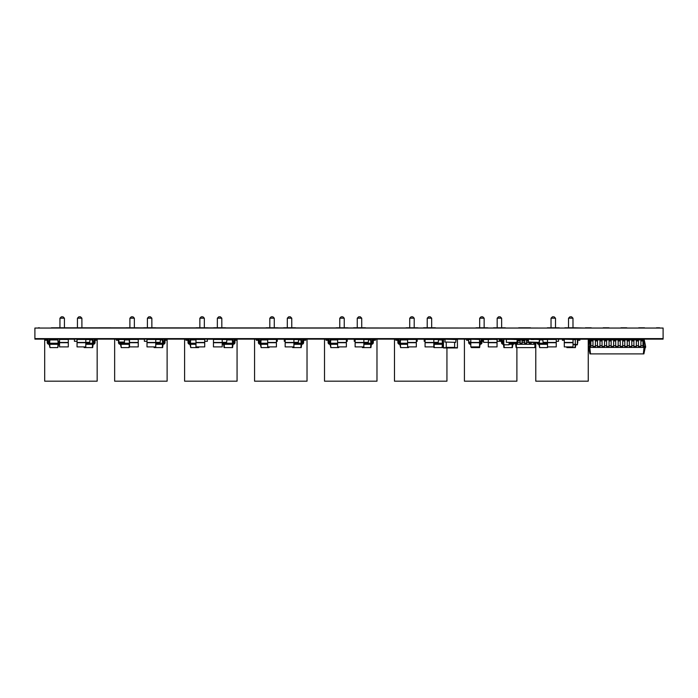 <?xml version="1.0" encoding="UTF-8"?>
<svg xmlns="http://www.w3.org/2000/svg" width="698" height="698" viewBox="0 0 698 698"><rect width="100%" height="100%" fill="white"/><g stroke="black" fill="none" stroke-linecap="round" stroke-linejoin="round"><path stroke-width="1.05" d="M222.208 339.525L226.929 339.525L226.614 342.352L222.208 342.352M226.929 339.909L232.757 339.909L233.228 344.28L232.556 344.28L232.556 343.233L233.228 343.233A0.698 0.698 0 0 0 233.926 342.526L233.926 340.956A1.745 1.745 0 0 1 235.671 339.211L237.067 339.211L237.067 340.258L235.671 340.258A0.698 0.698 0 0 0 234.973 340.956L234.973 342.526A1.745 1.745 0 0 1 233.228 344.28M223.552 342.352L223.43 343.233L232.556 343.233L232.329 339.909M224.154 342.352L224.093 344.28L232.556 344.28M222.732 342.352L222.732 342.526A0.698 0.698 0 0 0 223.43 343.233L223.43 344.28L224.093 344.28M233.228 343.233A0.698 0.698 0 0 0 233.926 342.526L233.926 340.956M222.208 343.774A1.745 1.745 0 0 0 223.43 344.28M235.671 340.258A0.698 0.698 0 0 0 234.973 340.956L234.973 342.526M223.604 344.28L224.075 347.604L232.582 347.604L233.045 344.28M224.18 344.28L224.416 347.604M232.469 344.28L232.242 347.604M368.588 339.909L371.092 339.909L371.563 344.28L370.9 344.28L370.9 343.233L371.563 343.233A0.698 0.698 0 0 0 372.261 342.526L372.261 340.956A1.745 1.745 0 0 1 374.006 339.211L375.411 339.211L375.411 340.258L374.006 340.258A0.698 0.698 0 0 0 373.308 340.956L373.308 342.526A1.745 1.745 0 0 1 371.563 344.28M370.664 339.909L370.9 343.233L363.867 343.233M363.867 344.28L370.9 344.28M371.563 343.233A0.698 0.698 0 0 0 372.261 342.526L372.261 340.956M374.006 340.258A0.698 0.698 0 0 0 373.308 340.956L373.308 342.526M362.314 346.897L362.41 347.604L370.917 347.604L371.388 344.28M362.707 346.897L362.751 347.604M370.812 344.28L370.577 347.604M89.99 339.909L92.843 339.909L93.314 344.28L92.651 344.28L92.651 343.233L93.314 343.233A0.698 0.698 0 0 0 94.012 342.526L94.012 340.956A1.745 1.745 0 0 1 95.766 339.211L97.162 339.211L97.162 340.258L95.766 340.258A0.698 0.698 0 0 0 95.059 340.956L95.059 342.526A1.745 1.745 0 0 1 93.314 344.28M92.415 339.909L92.651 343.233L85.793 343.233M85.793 344.28L92.651 344.28M93.314 343.233A0.698 0.698 0 0 0 94.012 342.526L94.012 340.956M95.766 340.258A0.698 0.698 0 0 0 95.059 340.956L95.059 342.526M84.065 346.897L84.161 347.604L92.668 347.604L93.139 344.28M84.458 346.897L84.502 347.604M92.564 344.28L92.328 347.604M556.245 339.455L547.502 339.455L547.502 346.897L556.245 346.897L556.245 339.211L535.785 339.211M556.245 341.305L558.513 341.305L558.513 339.211L572.997 338.888M590.874 339.909L589.627 339.909L588.248 346.374L588.248 339.211L575.309 339.211L575.309 344.803L577.403 344.803L577.403 339.211M590.334 339.909L589.644 346.374L588.248 346.374L588.248 381.178L535.785 381.178L535.785 342.352M551.027 327.772L551.027 318.218L552.432 316.822L554.107 316.822L555.512 318.218L555.512 327.772M568.538 318.201L572.979 318.201L571.601 316.822L569.917 316.822L568.538 318.201L568.521 327.772M572.979 318.201L572.997 327.772M551.045 318.201L555.495 318.201M470.81 342.352L468.62 342.352L468.62 339.211L464.423 339.211L464.423 381.178L516.895 381.178L516.895 347.604M479.98 341.305L480.957 341.305M482.004 341.305L483.313 341.305M487.16 339.525L497.046 339.211L497.046 342.701L488.295 342.701L488.295 346.897L497.046 346.897L497.046 342.701M497.046 341.305L501.504 341.305M502.551 341.305L503.52 341.305M516.93 339.211L506.364 339.211L506.364 342.352L516.93 342.352L517.244 339.525L504.654 339.211M479.674 327.772L479.674 318.218L481.079 316.822L482.754 316.822L484.133 318.201L484.15 327.772M479.674 338.888L479.674 339.909M497.185 318.201L501.626 318.201L500.248 316.822L498.564 316.822L497.168 318.218L497.168 327.772M497.168 338.888L497.168 341.305M501.626 318.201L501.644 327.772M501.644 338.888L501.644 339.42M484.133 318.201L479.692 318.201M438.545 339.909L442.619 339.909L443.09 344.28L442.427 344.28L442.427 343.233L443.09 343.233A0.698 0.698 0 0 0 443.439 343.137A0.698 0.698 0 0 1 443.09 343.233M434.025 342.352L433.964 343.233L442.427 343.233L442.192 339.909M433.824 343.233L433.964 344.28L442.427 344.28M446.938 339.211L453.936 339.49M433.824 346.766L433.938 347.604L442.445 347.604L442.916 344.28M434.051 344.28L434.278 347.604M442.34 344.28L442.104 347.604M589.112 342.317L589.26 339.211L592.968 339.211L592.968 347.43L595.42 347.43L595.42 339.211L597.514 339.211L597.514 347.43L599.966 347.43L599.966 339.211L597.514 339.525M595.42 339.525L592.968 339.525M363.867 346.897L363.867 342.701L355.125 342.701L355.125 346.897L363.867 346.897M363.867 339.455L355.125 339.455L363.867 339.211L363.867 342.701M355.125 339.455L355.125 342.701M416.331 346.897L416.331 342.701L407.588 342.701L407.588 346.897L416.331 346.897M416.331 339.455L407.588 339.455L416.331 339.211L416.331 342.701M407.588 339.455L407.588 342.701M433.824 339.525L438.545 339.525L438.231 342.352L433.824 342.352M138.256 346.897L138.256 342.701L129.514 342.701L129.514 346.897L138.256 346.897M147.008 341.305L144.381 341.305L144.381 339.211L138.256 339.211L138.256 342.701M138.256 339.211L129.514 339.211L129.514 342.701M85.793 339.525L89.99 339.525L89.676 342.352L85.793 342.352M293.91 346.897L293.91 342.701L285.168 342.701L285.168 346.897L293.91 346.897M293.91 339.455L285.168 339.455L293.91 339.211L293.91 342.701M285.168 339.455L285.168 342.701M468.62 339.211L479.552 339.211L479.552 342.701L470.81 342.701L470.81 346.897L479.552 346.897L479.552 342.701L480.25 344.28L479.587 344.28L479.587 343.233M298.631 339.909L301.396 339.909L301.868 344.28L301.204 344.28L301.204 343.233L301.868 343.233A0.698 0.698 0 0 0 302.566 342.526L302.566 340.956A1.745 1.745 0 0 1 304.319 339.211L305.715 339.211L305.715 340.258L304.319 340.258A0.698 0.698 0 0 0 303.613 340.956L303.613 342.526A1.745 1.745 0 0 1 301.868 344.28M300.969 339.909L301.204 343.233L293.91 343.233M293.91 344.28L301.204 344.28M301.868 343.233A0.698 0.698 0 0 0 302.566 342.526L302.566 340.956M304.319 340.258A0.698 0.698 0 0 0 303.613 340.956L303.613 342.526M292.619 346.897L292.715 347.604L301.222 347.604L301.693 344.28M293.012 346.897L293.055 347.604M301.117 344.28L300.882 347.604M346.374 346.897L346.374 342.701L337.631 342.701L337.631 346.897L346.374 346.897M346.374 339.455L337.631 339.455L346.374 339.211L346.374 342.701M337.631 339.455L337.631 342.701M509.2 339.42L503.808 339.211L508.99 339.211M509.2 344.594L509.2 342.352L508.99 344.803L503.808 344.803L508.99 344.803M503.808 339.211L503.808 344.803M503.598 339.42L503.598 344.594M535.654 342.352L535.113 344.28L535.785 344.28M520.15 339.909L522.034 339.909M524.695 339.909L526.58 339.909M535.052 342.352L535.113 343.233L533.787 343.233M515.613 342.352L515.49 343.233L517.488 343.233M516.223 342.352L516.162 344.28L535.113 344.28M529.241 343.233L531.126 343.233M524.695 343.233L526.58 343.233M520.15 343.233L522.034 343.233M515.49 343.233L515.49 344.28L516.162 344.28M535.61 344.28L535.139 347.604L516.136 347.604L515.665 344.28M517.488 340.258L520.15 340.258L520.15 339.211L517.488 339.211L517.488 344.28M531.126 339.525L533.787 339.525M533.787 342.352L533.787 344.28M520.15 340.258L520.15 344.28M531.126 342.352L531.126 344.28M522.034 340.258L524.695 340.258L524.695 339.211L522.034 339.211L522.034 344.28M529.241 342.352L529.241 344.28M524.695 340.258L524.695 344.28M529.241 339.211L526.58 339.211L526.58 344.28M535.026 344.28L534.799 347.604M516.25 344.28L516.476 347.604M526.58 340.258L528.264 340.258M556.245 342.701L547.502 342.701M68.308 346.897L68.308 342.701L59.557 342.701L59.557 346.897L68.308 346.897M77.05 341.305L74.424 341.305L74.424 339.211L68.308 339.211L68.308 342.701M68.308 339.211L59.557 339.211L59.557 342.701M590.874 339.211L590.874 347.43L592.968 347.43M592.968 339.909L595.42 339.909M597.514 339.909L599.966 339.909M602.06 339.909L604.512 339.909M606.614 339.909L609.057 339.909M611.16 339.909L613.603 339.909M615.706 339.909L618.158 339.909M620.252 339.909L622.703 339.909M624.797 339.909L627.249 339.909M629.343 339.909L631.795 339.909M633.897 339.909L636.34 339.909M638.443 339.909L640.886 339.909M642.989 339.909L643.521 339.909L644.21 346.374L645.615 346.374L645.615 347.43L644.21 347.43L644.21 346.374L642.989 346.374M638.443 346.374L640.886 346.374M633.897 346.374L636.34 346.374M629.343 346.374L631.795 346.374M624.797 346.374L627.249 346.374M620.252 346.374L622.703 346.374M615.706 346.374L618.158 346.374M611.16 346.374L613.603 346.374M606.614 346.374L609.057 346.374M602.06 346.374L604.512 346.374M597.514 346.374L599.966 346.374M592.968 346.374L595.42 346.374M588.248 347.43L589.644 347.43L589.644 346.374L590.874 346.374M589.644 347.43L590.874 347.43M590.874 340.258L592.968 340.258M643.521 339.909L644.237 339.909L645.615 346.374M599.966 339.211L602.06 339.211L602.06 347.43L604.512 347.43L604.512 339.211L606.614 339.211L606.614 347.43L609.057 347.43L609.057 339.211L611.16 339.211L611.16 347.43L613.603 347.43L613.603 339.211L615.706 339.211L615.706 347.43L618.158 347.43L618.158 339.211L620.252 339.211L620.252 347.43L622.703 347.43L622.703 339.211L624.797 339.211L624.797 347.43L627.249 347.43L627.249 339.211L629.343 339.211L629.343 347.43L631.795 347.43L631.795 339.211L633.897 339.211L633.897 347.43L636.34 347.43L636.34 339.211L638.443 339.211L638.443 347.43L640.886 347.43L640.886 339.211L642.989 339.211L642.989 347.43L644.21 347.43M644.036 347.43L643.347 353.895L643.888 353.895L645.257 347.43M589.819 347.43L590.508 353.895L643.347 353.895M588.597 347.43L589.976 353.895L590.508 353.895M595.42 347.43L597.514 347.43M640.886 347.43L642.989 347.43M599.966 347.43L602.06 347.43M636.34 347.43L638.443 347.43M604.512 347.43L606.614 347.43M631.795 347.43L633.897 347.43M609.057 347.43L611.16 347.43M627.249 347.43L629.343 347.43M613.603 347.43L615.706 347.43M622.703 347.43L624.797 347.43M618.158 347.43L620.252 347.43M595.42 340.258L597.514 340.258M640.886 340.258L642.989 340.258M636.34 340.258L638.443 340.258M599.966 340.258L602.06 340.258M631.795 340.258L633.897 340.258M604.512 340.258L606.614 340.258M627.249 340.258L629.343 340.258M609.057 340.258L611.16 340.258M622.703 340.258L624.797 340.258M613.603 340.258L615.706 340.258M618.158 340.258L620.252 340.258M336.759 339.909L336.759 339.211L324.518 339.211L324.518 381.178L376.981 381.178L376.981 339.211L364.74 339.525M346.374 341.305L347.255 341.305L347.255 339.211L354.244 339.211L354.244 341.305L355.125 341.305M339.769 327.772L339.769 318.218L341.165 316.822L342.84 316.822L344.227 318.201L344.245 327.772M357.271 318.201L361.712 318.201L360.334 316.822L358.65 316.822L357.254 318.218L357.254 327.772M361.712 318.201L361.73 327.772M344.227 318.201L339.786 318.201M204.715 346.897L204.715 342.701L195.972 342.701L195.972 346.897L204.715 346.897M204.715 339.455L195.972 339.455L204.715 339.211L204.715 342.701M195.972 339.455L195.972 342.701M488.295 339.525L483.313 339.525L483.627 342.352L488.295 342.352M497.046 339.455L488.295 339.211M488.295 339.455L488.295 342.701M406.716 339.909L406.716 339.211L394.475 339.211L394.475 381.178L446.938 381.178L446.938 347.674M416.331 341.305L417.203 341.305L417.203 339.211L424.201 339.211L424.201 341.305L425.073 341.305M434.697 339.525L446.24 339.211M409.717 327.772L409.717 318.218L411.122 316.822L412.797 316.822L414.202 318.218L414.202 327.772M427.228 318.201L431.669 318.201L430.291 316.822L428.607 316.822L427.228 318.201L427.211 327.772M431.669 318.201L431.687 327.772M409.735 318.201L414.184 318.201M454.634 339.211L457.434 339.211L457.434 347.953L443.439 347.953L443.439 339.211M454.634 342.352L454.634 347.674L457.434 347.674M446.24 342.352L446.24 347.674L443.439 347.674M539.458 339.525L539.135 342.352L528.264 342.037L528.578 339.211L539.458 339.525M479.552 339.455L470.81 339.211M470.81 339.455L470.81 342.701M160.47 339.909L162.8 339.909L163.271 344.28L162.608 344.28L162.608 343.233L163.271 343.233A0.698 0.698 0 0 0 163.969 342.526L163.969 340.956A1.745 1.745 0 0 1 165.714 339.211L167.119 339.211L167.119 340.258L165.714 340.258A0.698 0.698 0 0 0 165.016 340.956L165.016 342.526A1.745 1.745 0 0 1 163.271 344.28M162.372 339.909L162.608 343.233L155.75 343.233M155.75 344.28L162.608 344.28M163.271 343.233A0.698 0.698 0 0 0 163.969 342.526L163.969 340.956M165.714 340.258A0.698 0.698 0 0 0 165.016 340.956L165.016 342.526M154.022 346.897L154.118 347.604L162.625 347.604L163.096 344.28M154.415 346.897L154.459 347.604M162.521 344.28L162.285 347.604M155.75 346.897L155.75 342.701L147.008 342.701L147.008 346.897L155.75 346.897M167.119 339.211L155.75 339.211L155.75 342.701M155.75 339.211L147.008 339.211L147.008 342.701M190.659 339.909L190.432 343.233L189.76 343.233L190.231 339.909L195.972 339.909M189.76 343.233A0.698 0.698 0 0 1 189.062 342.526A0.698 0.698 0 0 0 189.76 343.233L189.76 344.28L190.432 344.28L190.432 343.233L195.972 343.233M190.432 344.28L195.972 344.28M198.625 346.897L198.572 347.604L199.017 346.897M190.519 344.28L190.746 347.604L198.572 347.604M189.062 340.956L189.062 342.526L189.062 340.956A1.745 1.745 0 0 0 187.317 339.211L185.912 339.211L185.912 340.258L187.317 340.258A0.698 0.698 0 0 1 188.015 340.956L188.015 342.526A1.745 1.745 0 0 0 189.76 344.28M187.317 340.258A0.698 0.698 0 0 1 188.015 340.956L188.015 342.526M189.935 344.28L190.746 347.604M400.53 339.909L400.294 343.233L399.631 343.233L400.094 339.909L407.588 339.909M399.631 343.233A0.698 0.698 0 0 1 398.933 342.526A0.698 0.698 0 0 0 399.631 343.233L399.631 344.28L400.294 344.28L400.294 343.233L407.588 343.233M400.294 344.28L407.588 344.28M408.487 346.897L408.435 347.604L408.88 346.897M400.382 344.28L400.617 347.604L408.435 347.604M398.933 340.956L398.933 342.526L398.933 340.956A1.745 1.745 0 0 0 397.179 339.211L395.783 339.211L395.783 340.258L397.179 340.258A0.698 0.698 0 0 1 397.877 340.956L397.877 342.526A1.745 1.745 0 0 0 399.631 344.28M397.179 340.258A0.698 0.698 0 0 1 397.877 340.956L397.877 342.526M399.806 344.28L400.617 347.604M222.208 346.897L222.208 342.701L213.457 342.701L213.457 346.897L222.208 346.897M222.208 339.455L213.457 339.455L222.208 339.211L222.208 342.701M213.457 339.455L213.457 342.701M433.824 346.897L433.824 342.701L425.073 342.701L425.073 346.897L433.824 346.897M433.824 339.455L425.073 339.455L433.824 339.211L433.824 342.701M425.073 339.455L425.073 342.701M195.972 339.211L184.604 339.211L184.604 381.178L237.067 381.178L237.067 340.258M204.715 341.305L207.341 341.305L207.341 339.211L213.457 339.211M224.826 339.525L237.067 339.211M199.855 327.772L199.855 318.218L201.251 316.822L202.935 316.822L204.331 318.218L204.331 327.772M217.357 318.201L221.807 318.201L220.42 316.822L218.744 316.822L217.357 318.201L217.34 327.772M221.807 318.201L221.824 327.772M199.872 318.201L204.313 318.201M573.032 339.42L577.403 339.42M573.032 344.594L577.403 344.594M547.502 339.525L542.774 339.525L543.088 342.352L547.502 342.352M124.445 339.909L129.139 339.909L129.514 343.233M120.972 342.352L120.911 343.233L129.374 343.233L129.514 344.28M120.37 342.352L120.911 344.28L129.374 344.28M120.248 343.233A0.698 0.698 0 0 1 119.55 342.526A0.698 0.698 0 0 0 120.248 343.233L120.248 344.28L120.911 344.28M129.287 344.28L129.051 347.604L129.514 346.766M120.998 344.28L121.234 347.604L129.051 347.604M118.843 339.56A1.745 1.745 0 0 0 117.796 339.211L116.4 339.211L116.4 340.258L117.796 340.258A0.698 0.698 0 0 1 118.494 340.956L118.494 342.526A1.745 1.745 0 0 0 120.248 344.28M117.796 340.258A0.698 0.698 0 0 1 118.494 340.956L118.494 342.526M120.422 344.28L121.234 347.604M456.03 339.525L455.715 342.352L444.835 342.037L445.149 339.211L456.03 339.525M330.747 339.909L330.512 343.233L329.849 343.233L330.32 339.909L337.631 339.909M329.849 343.233A0.698 0.698 0 0 1 329.151 342.526A0.698 0.698 0 0 0 329.849 343.233L329.849 344.28L330.512 344.28L330.512 343.233L337.631 343.233M330.512 344.28L337.631 344.28M338.704 346.897L338.661 347.604L339.097 346.897M330.599 344.28L330.835 347.604L338.661 347.604M329.151 340.956L329.151 342.526L329.151 340.956A1.745 1.745 0 0 0 327.397 339.211L326.001 339.211L326.001 340.258L327.397 340.258A0.698 0.698 0 0 1 328.104 340.956L328.104 342.526A1.745 1.745 0 0 0 329.849 344.28M327.397 340.258A0.698 0.698 0 0 1 328.104 340.956L328.104 342.526M330.023 344.28L330.835 347.604M293.91 339.525L298.631 339.525L298.316 342.352L293.91 342.352M126.888 339.909L126.888 339.211L114.647 339.211L114.647 381.178L167.119 381.178L167.119 340.258M129.898 327.772L129.898 318.218L131.303 316.822L132.978 316.822L134.356 318.201L134.374 327.772M147.409 318.201L151.85 318.201L150.463 316.822L148.787 316.822L147.409 318.201L147.391 327.772M151.85 318.201L151.867 327.772M134.356 318.201L129.915 318.201M85.793 346.897L85.793 342.701L77.05 342.701L77.05 346.897L85.793 346.897M97.162 339.211L85.793 339.211L85.793 342.701M85.793 339.211L77.05 339.211L77.05 342.701M363.867 339.525L368.588 339.525L368.274 342.352L363.867 342.352M49.881 339.909L49.645 343.233L48.982 343.233L49.445 339.909L57.873 339.909L58.108 343.233L58.772 343.233L58.772 344.28L58.108 344.28L58.108 343.233L49.645 343.233L49.645 344.28L58.108 344.28M57.873 339.909L58.772 343.233A0.698 0.698 0 0 0 59.47 342.526L59.47 340.956A1.745 1.745 0 0 1 59.557 340.406M48.982 343.233A0.698 0.698 0 0 1 48.275 342.526A0.698 0.698 0 0 0 48.982 343.233L48.982 344.28L49.645 344.28M58.021 344.28L57.786 347.604L58.597 344.28M49.733 344.28L49.968 347.604L57.786 347.604M59.557 344.088A1.745 1.745 0 0 1 58.772 344.28M48.275 340.956L48.275 342.526L48.275 340.956A1.745 1.745 0 0 0 46.53 339.211L45.134 339.211L45.134 340.258L46.53 340.258A0.698 0.698 0 0 1 47.228 340.956L47.228 342.526A1.745 1.745 0 0 0 48.982 344.28M46.53 340.258A0.698 0.698 0 0 1 47.228 340.956L47.228 342.526M49.157 344.28L49.968 347.604M276.425 346.897L276.425 342.701L267.674 342.701L267.674 346.897L276.425 346.897M276.425 339.455L267.674 339.455L276.425 339.211L276.425 342.701M267.674 339.455L267.674 342.701M564.289 339.289A1.745 1.745 0 0 0 563.766 339.211L562.361 339.211L562.361 340.258L563.766 340.258A0.698 0.698 0 0 1 564.289 340.493M577.403 339.56A1.745 1.745 0 0 1 578.45 339.211L579.855 339.211L579.855 340.258L578.45 340.258A0.698 0.698 0 0 0 577.752 340.956L577.752 342.526A1.745 1.745 0 0 1 577.403 343.582M578.45 340.258A0.698 0.698 0 0 0 577.752 340.956L577.752 342.526M566.759 346.897L566.855 347.604L575.361 347.604L575.833 344.28M567.151 346.897L567.195 347.604M575.257 344.28L575.021 347.604M261.052 339.909L260.825 343.233L260.153 343.233L260.624 339.909L267.674 339.909M260.153 343.233A0.698 0.698 0 0 1 259.455 342.526A0.698 0.698 0 0 0 260.153 343.233L260.153 344.28L260.825 344.28L260.825 343.233L267.674 343.233M260.825 344.28L267.674 344.28M269.018 346.897L268.966 347.604L269.411 346.897M260.912 344.28L261.139 347.604L268.966 347.604M259.455 340.956L259.455 342.526L259.455 340.956A1.745 1.745 0 0 0 257.71 339.211L256.306 339.211L256.306 340.258L257.71 340.258A0.698 0.698 0 0 1 258.408 340.956L258.408 342.526A1.745 1.745 0 0 0 260.153 344.28M257.71 340.258A0.698 0.698 0 0 1 258.408 340.956L258.408 342.526M260.328 344.28L261.139 347.604M56.939 339.909L56.939 339.211L44.689 339.211L44.689 381.178L97.162 381.178L97.162 340.258M58.501 341.305L59.47 341.305M59.941 327.772L59.941 318.218L61.345 316.822L63.021 316.822L64.425 318.218L64.425 327.772M77.452 318.201L81.893 318.201L80.514 316.822L78.83 316.822L77.452 318.201L77.434 327.772M81.893 318.201L81.91 327.772M59.958 318.201L64.408 318.201M573.032 346.897L573.032 342.701L564.289 342.701L564.289 346.897L573.032 346.897M573.032 339.211L573.032 342.701M573.032 339.455L564.289 339.211M564.289 339.455L564.289 342.701M124.445 339.211L124.445 342.352L118.843 342.352L118.843 339.211M155.75 339.525L160.47 339.525L160.156 342.352L155.75 342.352M266.802 339.909L266.802 339.211L254.561 339.211L254.561 381.178L307.024 381.178L307.024 339.211L294.783 339.525M276.425 341.305L277.298 341.305L277.298 339.211L284.295 339.211L284.295 341.305L285.168 341.305M269.812 327.772L269.812 318.218L271.208 316.822L272.892 316.822L274.27 318.201L274.288 327.772M287.314 318.201L291.755 318.201L290.377 316.822L288.702 316.822L287.314 318.201L287.297 327.772M291.755 318.201L291.773 327.772M274.27 318.201L269.829 318.201M503.72 339.909L503.598 343.233M512.323 342.352L513.047 344.28L512.384 344.28L512.384 343.233L509.2 343.233M512.925 342.352L513.047 343.233A0.698 0.698 0 0 0 513.745 342.526L513.745 342.526A0.698 0.698 0 0 1 513.047 343.233M503.249 344.28A1.745 1.745 0 0 1 501.504 342.526L501.504 340.956A0.698 0.698 0 0 0 500.806 340.258L499.402 340.258L499.402 339.211L500.806 339.211A1.745 1.745 0 0 1 502.551 340.956L502.551 342.526A0.698 0.698 0 0 0 503.249 343.233L503.598 344.28M509.2 344.28L512.384 344.28M514.496 339.525A1.745 1.745 0 0 1 515.429 339.211M514.792 342.526L514.792 342.526A1.745 1.745 0 0 1 513.047 344.28M503.424 344.28L503.895 347.604L512.402 347.604L512.873 344.28M504 344.28L504.235 347.604M512.297 344.28L512.062 347.604M479.552 339.909L480.25 343.233A0.698 0.698 0 0 0 480.957 342.526L480.957 340.956A1.745 1.745 0 0 1 482.702 339.211L484.098 339.211M470.583 342.352L470.81 343.233M470.461 343.233A0.698 0.698 0 0 1 469.763 342.526A0.698 0.698 0 0 0 470.461 343.233L470.81 344.28M479.317 346.897L479.613 347.604L480.076 344.28M471.394 346.897L471.447 347.604L479.264 347.604M483.313 340.258L482.702 340.258A0.698 0.698 0 0 0 482.004 340.956L482.004 342.526A1.745 1.745 0 0 1 480.25 344.28M468.62 339.315A1.745 1.745 0 0 0 468.009 339.211L466.613 339.211L466.613 340.258L468.009 340.258A0.698 0.698 0 0 1 468.62 340.615A0.698 0.698 0 0 0 468.009 340.258M468.707 342.526L468.707 342.526A1.745 1.745 0 0 0 470.461 344.28M471.002 346.897L471.447 347.604M470.635 344.28L470.81 345.519M539.458 339.909L542.774 339.909M539.406 342.212L539.327 343.233L547.502 343.233M539.563 339.909L539.458 341.488M538.786 342.352L539.327 344.28L547.502 344.28M538.664 343.233A0.698 0.698 0 0 1 537.966 342.526A0.698 0.698 0 0 0 538.664 343.233L538.664 344.28L539.327 344.28M547.52 346.897L547.476 347.604L547.921 346.897M539.414 344.28L539.65 347.604L547.476 347.604M537.216 339.525A1.745 1.745 0 0 0 536.221 339.211L534.816 339.525M536.919 342.526L536.919 342.526A1.745 1.745 0 0 0 538.664 344.28M538.839 344.28L539.65 347.604M98.907 338.853L110.799 338.853M110.799 327.807L98.907 327.807M51.338 327.807L574.07 328.051M638.687 327.807L644.559 327.807M656.452 327.807L659.601 327.807M38.399 327.807L39.446 327.807M512 338.853L559.22 338.888M51.338 328.051L39.446 328.051M518.64 327.807L530.532 327.807M644.559 328.051L656.452 328.051M641.462 338.609L644.559 338.853M656.452 338.853L659.601 338.853M638.687 338.853L641.462 338.853M51.338 338.853L511.015 338.888M38.399 338.609L39.446 338.853M39.446 338.609L52.472 338.853M644.559 338.609L656.452 338.609M603.988 338.853L607.138 338.853M463.638 338.853L494.995 338.888M403.13 338.888L392.808 338.853M333.347 338.888L323.026 338.853M263.652 338.853L253.339 338.888M193.259 338.853L182.946 338.888M113.425 338.853L124.968 338.853M562.012 338.853L573.486 338.853M448.334 338.853L435.918 338.853M376.807 338.853L365.961 338.853M307.111 338.853L296.013 338.853M232.172 338.888L238.472 338.853M168.515 338.853L157.844 338.888M98.558 338.853L87.363 338.888M453.412 338.853L461.806 338.853M143.683 338.888L156.273 338.853M295.481 338.888L283.589 338.888M365.438 338.888L364.391 338.853M353.546 338.888L364.391 338.888M435.395 338.888L434.348 338.853M423.503 338.888L434.348 338.888M73.726 338.853L86.316 338.853M505.352 327.807L493.46 327.807M564.813 327.807L573.486 327.807M85.618 327.807L73.726 327.807M143.683 327.772L155.575 327.772M213.64 327.772L225.533 327.772M283.589 327.772L295.481 327.772M353.546 327.772L365.438 327.772M423.503 327.772L435.395 327.772M55.273 338.853L68.832 338.853M56.233 327.772L68.125 327.807M126.19 338.888L138.78 338.853M126.19 327.772L138.082 327.807M195.449 338.888L208.039 338.888M212.759 338.888L229.904 338.853M196.147 327.772L208.039 327.807M266.104 338.888L277.996 338.888M266.104 327.772L277.996 327.807M336.061 338.853L347.953 338.888M336.061 327.807L347.953 327.807M405.922 338.853L417.91 338.853M406.018 327.807L417.91 327.807M475.966 327.807L487.858 327.807M560.965 338.853L562.012 338.888M547.328 327.807L559.22 327.807M585.971 338.853L591.258 338.609M620.915 338.853L626.795 338.853M638.687 338.609L626.795 338.609M638.687 328.051L626.795 328.051M534.206 338.853L536.762 338.853M603.151 338.853L609.022 338.853M620.915 338.609L609.022 338.609M620.915 328.051L609.022 328.051M603.151 338.609L591.258 338.888M603.151 328.051L591.258 328.051M511.015 338.853L514.618 338.853M640.363 338.853L643.512 338.853M520.219 338.853L525.289 338.853M530.881 338.853L532.81 338.853M620.915 327.807L626.795 327.807M622.18 338.853L625.321 338.853M585.378 327.807L591.258 327.807M603.151 327.807L609.022 327.807M608.534 338.853L609.022 338.888M552.781 338.853L578.11 338.609M585.378 338.609L573.486 338.888M585.378 328.051L573.486 327.772M34.9 339.132L663.1 339.132L34.9 339.132M64.425 339.132L77.434 339.132L64.425 339.132M81.91 339.132L129.898 339.132L81.91 339.132M134.374 339.132L147.391 339.132L134.374 339.132M151.867 339.132L166.072 339.132C167.162 339.132 167.162 339.132 166.072 339.132L151.867 339.132M204.331 339.132L217.34 339.132L204.331 339.132M221.824 339.132L229.119 339.132C228.028 339.132 228.028 339.132 229.119 339.132L221.824 339.132M274.288 339.132L287.297 339.132L274.288 339.132M291.773 339.132L306.483 339.132C307.574 339.132 307.574 339.132 306.483 339.132L290.298 339.132C289.225 339.132 289.225 339.132 290.298 339.132L291.764 339.132M344.245 339.132L357.254 339.132L344.245 339.132M361.73 339.132L375.437 339.132C376.536 339.132 376.536 339.132 375.437 339.132L361.73 339.132M414.202 339.132L427.211 339.132L414.202 339.132M431.687 339.132L479.674 339.132L431.687 339.132M484.15 339.132L497.168 339.132L484.15 339.132M555.512 339.132L568.521 339.132L555.512 339.132M572.997 339.132L535.008 339.132L572.997 339.132M51.39 339.132L47.49 339.132L51.39 339.132M74.075 339.132L66.903 339.132L74.075 339.132M84.868 339.132L83.673 339.132L84.868 339.132M92.171 339.132L96.115 339.132C97.214 339.132 97.214 339.132 96.115 339.132L89.71 339.132C88.62 339.132 88.62 339.132 89.71 339.132L92.171 339.132M441.11 339.132L444.896 339.132C445.987 339.132 445.987 339.132 444.896 339.132L441.11 339.132M444.068 339.132L441.057 339.132L444.068 339.132M508.947 339.132C507.847 339.132 507.847 339.132 508.947 339.132L517.174 339.132L508.947 339.132M144.032 339.132L136.852 339.132L144.032 339.132M154.825 339.132L153.63 339.132L154.825 339.132M213.989 339.132L206.809 339.132L213.989 339.132M224.782 339.132L223.578 339.132L224.782 339.132M261.253 339.132L257.361 339.132L261.253 339.132M294.731 339.132L293.535 339.132L294.731 339.132M331.21 339.132L327.31 339.132L331.21 339.132M364.688 339.132L363.492 339.132L364.688 339.132M401.167 339.132L397.267 339.132L401.167 339.132M423.852 339.132L416.68 339.132L423.852 339.132M434.645 339.132L433.449 339.132L434.645 339.132M493.809 339.132L486.637 339.132L493.809 339.132M504.602 339.132L503.406 339.132L504.602 339.132M581.417 339.132L561.707 339.132C558.609 339.132 558.609 339.132 561.707 339.132L561.873 339.132C559.621 339.132 559.621 339.132 561.873 339.132L581.425 339.132M542.477 339.132L538.577 339.132L542.477 339.132M565.162 339.132L557.99 339.132L565.162 339.132M41.435 339.132L59.313 339.132L41.435 339.132M111.392 339.132L129.27 339.132L111.392 339.132M181.349 339.132L199.227 339.132L181.349 339.132M251.306 339.132L269.184 339.132L251.306 339.132M321.263 339.132L339.132 339.132L321.263 339.132M391.212 339.132L409.089 339.132L391.212 339.132M532.522 339.132L550.399 339.132L532.522 339.132M97.511 339.132L44.34 339.132L97.511 339.132M167.468 339.132L114.298 339.132L167.468 339.132M237.425 339.132L184.255 339.132L237.425 339.132C238.498 339.132 238.498 339.132 237.407 339.132L235.907 339.132C237.006 339.132 237.006 339.132 235.907 339.132L237.407 339.132M307.373 339.132L254.212 339.132L307.373 339.132M377.33 339.132L324.169 339.132L377.33 339.132M447.287 339.132L394.117 339.132L447.287 339.132M517.244 339.132L464.074 339.132L517.244 339.132M588.597 339.132L535.427 339.132L588.597 339.132M589.793 339.132L592.262 339.132L589.793 339.132M592.881 339.132L599.338 339.132L592.881 339.132M597.846 339.132L595.595 339.132L597.846 339.132M75.401 339.132L101.428 339.132L75.401 339.132M100.591 339.132L76.248 339.132L100.591 339.132M145.358 339.132L171.385 339.132L145.358 339.132M170.548 339.132L146.196 339.132L170.548 339.132M215.316 339.132L241.342 339.132L215.316 339.132M240.496 339.132L216.153 339.132L240.496 339.132M283.955 339.132L309.982 339.132L283.955 339.132M309.144 339.132L284.801 339.132L309.144 339.132C310.209 339.132 310.209 339.132 309.109 339.132L307.609 339.132C308.708 339.132 308.708 339.132 307.609 339.132L309.109 339.132M353.65 339.132L379.677 339.132L353.65 339.132M378.839 339.132L354.488 339.132L378.839 339.132M425.178 339.132L451.205 339.132L425.178 339.132M450.367 339.132L426.024 339.132L450.367 339.132M495.135 339.132L521.162 339.132L495.135 339.132M520.324 339.132L495.973 339.132L520.324 339.132M49.331 339.132L58.423 339.132L49.331 339.132M120.597 339.132L129.688 339.132L120.597 339.132M190.118 339.132L199.209 339.132L190.118 339.132M260.502 339.132L269.603 339.132L260.502 339.132M470.81 339.132L479.901 339.132L470.81 339.132M539.013 339.132L548.113 339.132L539.013 339.132M399.98 339.132L409.072 339.132L399.98 339.132M585.692 339.132L588.833 339.132L585.692 339.132M43.721 339.132L47.761 339.132L43.721 339.132M114.996 339.132L119.026 339.132L114.996 339.132M254.901 339.132L258.941 339.132L254.901 339.132M533.412 339.132L537.451 339.132L533.412 339.132M394.379 339.132L398.41 339.132L394.379 339.132M586.163 339.132L588.353 339.132L586.163 339.132M645.51 339.132L647.709 339.132L645.51 339.132M528.447 339.132L532.862 339.132L528.447 339.132M512.411 339.132L500.431 339.132L512.411 339.132M508.964 339.132L501.225 339.132L508.964 339.132M521.066 339.132L525.882 339.132L521.066 339.132M568.434 339.132L572.124 339.132L568.434 339.132M487.178 339.132L491.593 339.132L487.178 339.132M548.166 339.132L550.643 339.132L548.166 339.132M479.901 339.132L484.927 339.132L479.901 339.132M483.889 339.132L480.939 339.132L483.889 339.132M539.362 339.132L544.388 339.132L539.362 339.132M543.349 339.132L540.4 339.132L543.349 339.132M494.463 339.132L497.918 339.132L494.463 339.132M496.426 339.132L494.568 339.132L496.426 339.132M552.764 339.132L557.719 339.132L552.764 339.132M84.362 339.132L86.84 339.132L84.362 339.132M164.109 339.132L166.586 339.132L164.109 339.132M221.475 339.132L223.945 339.132L221.475 339.132M431.216 339.132L435.631 339.132L431.216 339.132M439.408 339.132L441.878 339.132L439.408 339.132M79.546 339.132L76.597 339.132L79.546 339.132M140.455 339.132L145.481 339.132L140.455 339.132M144.442 339.132L141.493 339.132L144.442 339.132M155.305 339.132L160.339 339.132L155.305 339.132M159.292 339.132L156.352 339.132L159.292 339.132M212.672 339.132L217.697 339.132L212.672 339.132M216.659 339.132L213.71 339.132L216.659 339.132M288.012 339.132L285.063 339.132L288.012 339.132M353.982 339.132L359.008 339.132L353.982 339.132M423.939 339.132L428.965 339.132L423.939 339.132M427.926 339.132L424.977 339.132L427.926 339.132M147.191 339.132L152.443 339.132L147.191 339.132M297.427 339.132L302.679 339.132L297.427 339.132M90.74 339.132L93.829 339.132L90.74 339.132M168.977 339.132L173.662 339.132L168.977 339.132M226.004 339.132L231.021 339.132L226.004 339.132M229.529 339.132L227.278 339.132L229.529 339.132M368.212 339.132L372.331 339.132L368.212 339.132M370.839 339.132L368.343 339.132L370.839 339.132M331.088 339.132L328.924 339.132L331.088 339.132M402.537 339.132L397.825 339.132L402.537 339.132M401.036 339.132L398.881 339.132L401.036 339.132M54.165 339.132L49.453 339.132L54.165 339.132M52.664 339.132L50.5 339.132L52.664 339.132M110.022 339.132L107.858 339.132L110.022 339.132M189.777 339.132L180.695 339.132L189.777 339.132M262.631 339.132L257.92 339.132L262.631 339.132M261.131 339.132L258.967 339.132L261.131 339.132M196.304 339.132L197.106 339.132L196.304 339.132M203.615 339.132L204.418 339.132L203.615 339.132M576.914 339.132L578.389 339.132L576.914 339.132M582.411 339.132L579.567 339.132L582.411 339.132M59.888 339.132L60.7 339.132L59.888 339.132M67.2 339.132L69.285 339.132L67.2 339.132M117.604 339.132L118.407 339.132L117.604 339.132M124.916 339.132L125.719 339.132L124.916 339.132M129.845 339.132L130.648 339.132L129.845 339.132M137.157 339.132L137.96 339.132L137.157 339.132M268.006 339.132L268.817 339.132L268.006 339.132M275.317 339.132L276.12 339.132L275.317 339.132M337.963 339.132L338.766 339.132L337.963 339.132M345.274 339.132L346.077 339.132L345.274 339.132M407.92 339.132L408.723 339.132L407.92 339.132M467.381 339.132L468.184 339.132L467.381 339.132M474.692 339.132L475.495 339.132L474.692 339.132M335.101 339.132L335.921 339.132L335.101 339.132M405.058 339.132L397.982 339.132L405.058 339.132M487.248 339.132L490.572 339.132L487.248 339.132M546.717 339.132L550.033 339.132L546.717 339.132M53.031 339.132L59.304 339.132L53.031 339.132M55.988 339.132L53.406 339.132L55.988 339.132M186.584 339.132L188.853 339.132L186.584 339.132M189.559 339.132L187.614 339.132L189.559 339.132M193.102 339.132L190.851 339.132L193.102 339.132M257.937 339.132L265.955 339.132L257.937 339.132M261.794 339.132L259.202 339.132L261.794 339.132M82.73 339.132L86.055 339.132L82.73 339.132M153.211 339.132L156.535 339.132L153.211 339.132M219.669 339.132L222.994 339.132L219.669 339.132M291.38 339.132L294.696 339.132L291.38 339.132M431.285 339.132L434.61 339.132L431.285 339.132M514.339 339.132L515.141 339.132L514.339 339.132M536.16 339.132L536.971 339.132L536.16 339.132M449.163 339.132L449.966 339.132L449.163 339.132M450.934 339.132L451.746 339.132L450.934 339.132M422.342 339.132L461.945 339.132C465.592 339.132 465.592 339.132 461.945 339.132L422.351 339.132M461.806 339.132C464.571 339.132 464.571 339.132 461.806 339.132L439.068 339.132C436.302 339.132 436.302 339.132 439.068 339.132L461.806 339.132M328.784 339.132L335.502 339.132L328.784 339.132M333.88 339.132L329.159 339.132L333.88 339.132M485.564 339.132L499.803 339.132L485.564 339.132M544.772 339.132L559.002 339.132L544.772 339.132M561.558 339.132L575.798 339.132L561.558 339.132M56.826 339.132L71.065 339.132L56.826 339.132M193.241 339.132L207.481 339.132L193.241 339.132M210.726 339.132L224.965 339.132L210.726 339.132M264.943 339.132L279.183 339.132L264.943 339.132M334.9 339.132L349.14 339.132L334.9 339.132M126.783 339.132L141.022 339.132L126.783 339.132M144.277 339.132L158.507 339.132L144.277 339.132M535.689 339.132L538.751 339.132L535.689 339.132M117.735 339.132L119.82 339.132L117.735 339.132M184.193 339.132L186.279 339.132L184.193 339.132M255.896 339.132L257.981 339.132L255.896 339.132M164.719 339.132L170.949 339.132C172.04 339.132 172.04 339.132 170.949 339.132L169.448 339.132C170.548 339.132 170.548 339.132 169.448 339.132L164.719 339.132M509.985 339.132L513.309 339.132L509.985 339.132M532.199 339.132L535.514 339.132L532.199 339.132M448.779 339.132L452.095 339.132L448.779 339.132M186.558 339.132L198.625 339.132L186.558 339.132M196.531 339.132L188.635 339.132L196.531 339.132M506.19 339.132L535.575 339.132L506.19 339.132M514.906 339.132L519.321 339.132L514.906 339.132M507.629 339.132L512.655 339.132L507.629 339.132M511.617 339.132L508.668 339.132L511.617 339.132M525.21 339.132L530.236 339.132L525.21 339.132M529.197 339.132L526.248 339.132L529.197 339.132M531.946 339.132L536.893 339.132L531.946 339.132M140.028 339.132L150.637 339.132L140.028 339.132M206.05 339.132L215.612 339.132L206.05 339.132M270.946 339.132L280.535 339.132L270.946 339.132M276.905 339.132L270.519 339.132C269.062 339.132 269.062 339.132 270.519 339.132L278.537 339.132C279.994 339.132 279.994 339.132 278.537 339.132L276.905 339.132M118.599 339.132L132.672 339.132L118.599 339.132M130.57 339.132L120.675 339.132L130.57 339.132M169.073 339.132L158.577 339.132L169.073 339.132M243.803 339.132L250.748 339.132C251.847 339.132 251.847 339.132 250.748 339.132L238.35 339.132C237.25 339.132 237.25 339.132 238.35 339.132L243.803 339.132M258.958 339.132L261.41 339.132L258.958 339.132M343.477 339.132L348.921 339.132L343.477 339.132M343.346 339.132L345.423 339.132L343.346 339.132M411.331 339.132L416.785 339.132L411.331 339.132M411.201 339.132L413.286 339.132L411.201 339.132M471.141 339.132L476.594 339.132L471.141 339.132M471.01 339.132L473.096 339.132L471.01 339.132M558.452 339.132L560.538 339.132L558.452 339.132M358.344 339.132L364.574 339.132C365.673 339.132 365.673 339.132 364.574 339.132L363.073 339.132C364.173 339.132 364.173 339.132 363.073 339.132L358.344 339.132M426.199 339.132L432.437 339.132C433.528 339.132 433.528 339.132 432.437 339.132L430.936 339.132C432.027 339.132 432.027 339.132 430.936 339.132L426.199 339.132M486.017 339.132L492.247 339.132C493.338 339.132 493.338 339.132 492.247 339.132L490.746 339.132C491.837 339.132 491.837 339.132 490.746 339.132L486.017 339.132M565.467 339.132L571.697 339.132C572.788 339.132 572.788 339.132 571.697 339.132L570.196 339.132C571.287 339.132 571.287 339.132 570.196 339.132L565.467 339.132M53.729 339.132L55.814 339.132L53.729 339.132M84.72 339.132L90.949 339.132C92.049 339.132 92.049 339.132 90.949 339.132L89.449 339.132C90.548 339.132 90.548 339.132 89.449 339.132L84.72 339.132M107.274 339.132L109.342 339.132L107.274 339.132M91.551 339.132L94.788 339.132L91.551 339.132M93.584 339.132L91.682 339.132L93.584 339.132M103.609 339.132L105.206 339.132L103.609 339.132M60.874 339.132L62.523 339.132L60.874 339.132M80.087 339.132L83.699 339.132L80.087 339.132M82.617 339.132L80.383 339.132L82.617 339.132M97.284 339.132L101.123 339.132L97.284 339.132M71.213 339.132L72.06 339.132L71.213 339.132M70.978 339.132L72.26 339.132L70.978 339.132M446.066 339.132L442.532 339.132L446.066 339.132M346.147 339.132L350.291 339.132L346.147 339.132M349.253 339.132L346.967 339.132L349.253 339.132M479.849 339.132L484.211 339.132L479.849 339.132M483.164 339.132L480.878 339.132L483.164 339.132M565.493 339.132L567.963 339.132L565.493 339.132M560.677 339.132L557.728 339.132L560.677 339.132M342.151 339.132L344.21 339.132L342.151 339.132M358.807 339.132L360.866 339.132L358.807 339.132M402.449 339.132L404.508 339.132L402.449 339.132M425.099 339.132L427.159 339.132L425.099 339.132M429.096 339.132L431.155 339.132L429.096 339.132M312.006 339.132L315.313 339.132L312.006 339.132M311.526 339.132L313.402 339.132L311.526 339.132M316.84 339.132L318.445 339.132L316.84 339.132M320.504 339.132L322.11 339.132L320.504 339.132M457.714 339.132L452.854 339.132L457.714 339.132M466.404 339.132L468.018 339.132L466.404 339.132M329.84 339.132L333.635 339.132L329.84 339.132M335.825 339.132L339.638 339.132L335.825 339.132M373.796 339.132L376.196 339.132L373.796 339.132M378.133 339.132L381.946 339.132L378.133 339.132M384.458 339.132L388.184 339.132L384.458 339.132M396.176 339.132L399.849 339.132L396.176 339.132M398.619 339.132L396.804 339.132L398.619 339.132M411.55 339.132L416.244 339.132L411.55 339.132M418.826 339.132L421.54 339.132L418.826 339.132M421.269 339.132L419.454 339.132L421.269 339.132M433.153 339.132L436.896 339.132L433.153 339.132M435.657 339.132L433.58 339.132L435.657 339.132M439.094 339.132L441.485 339.132L439.094 339.132M460.427 339.132L464.214 339.132L460.427 339.132M462.722 339.132L460.558 339.132L462.722 339.132M474.125 339.132L477.798 339.132L474.125 339.132M476.568 339.132L474.753 339.132L476.568 339.132M486.785 339.132L490.528 339.132L486.785 339.132M489.289 339.132L487.213 339.132L489.289 339.132M512.21 339.132L541.378 339.132L512.21 339.132M663.1 328.051L663.1 338.609L34.9 338.609L34.9 328.051L663.1 328.051M363.867 342.456L355.125 342.456M416.331 342.456L407.588 342.456M138.256 339.455L129.514 339.455M138.256 342.456L129.514 342.456M293.91 342.456L285.168 342.456M468.62 339.525L470.81 339.525M468.62 342.037L470.81 342.037M346.374 342.456L337.631 342.456M517.488 342.526L520.15 342.526M517.488 340.956L520.15 340.956M531.126 342.526L533.787 342.526M522.034 342.526L524.695 342.526M522.034 340.956L524.695 340.956M526.58 342.526L529.241 342.526M526.58 340.956L528.264 340.956M556.245 342.456L547.502 342.456M68.308 339.455L59.557 339.455M68.308 342.456L59.557 342.456M590.874 345.676L592.968 345.676M590.874 340.956L592.968 340.956M595.42 345.676L597.514 345.676M595.42 340.956L597.514 340.956M640.886 345.676L642.989 345.676M640.886 340.956L642.989 340.956M636.34 345.676L638.443 345.676M636.34 340.956L638.443 340.956M599.966 345.676L602.06 345.676M599.966 340.956L602.06 340.956M631.795 345.676L633.897 345.676M631.795 340.956L633.897 340.956M604.512 345.676L606.614 345.676M604.512 340.956L606.614 340.956M627.249 345.676L629.343 345.676M627.249 340.956L629.343 340.956M609.057 345.676L611.16 345.676M609.057 340.956L611.16 340.956M622.703 345.676L624.797 345.676M622.703 340.956L624.797 340.956M613.603 345.676L615.706 345.676M613.603 340.956L615.706 340.956M618.158 345.676L620.252 345.676M618.158 340.956L620.252 340.956M204.715 342.456L195.972 342.456M497.046 342.456L488.295 342.456M457.434 339.49L456.03 339.49M454.634 347.395L446.24 347.395M444.844 339.49L443.439 339.49M479.552 342.456L470.81 342.456M155.75 339.455L147.008 339.455M155.75 342.456L147.008 342.456M222.208 342.456L213.457 342.456M433.824 342.456L425.073 342.456M573.032 339.629L575.309 339.629M573.032 344.384L575.309 344.384M85.793 339.455L77.05 339.455M85.793 342.456L77.05 342.456M276.425 342.456L267.674 342.456M573.032 342.456L564.289 342.456M124.445 339.525L118.843 339.525M124.445 342.037L118.843 342.037"/></g></svg>
